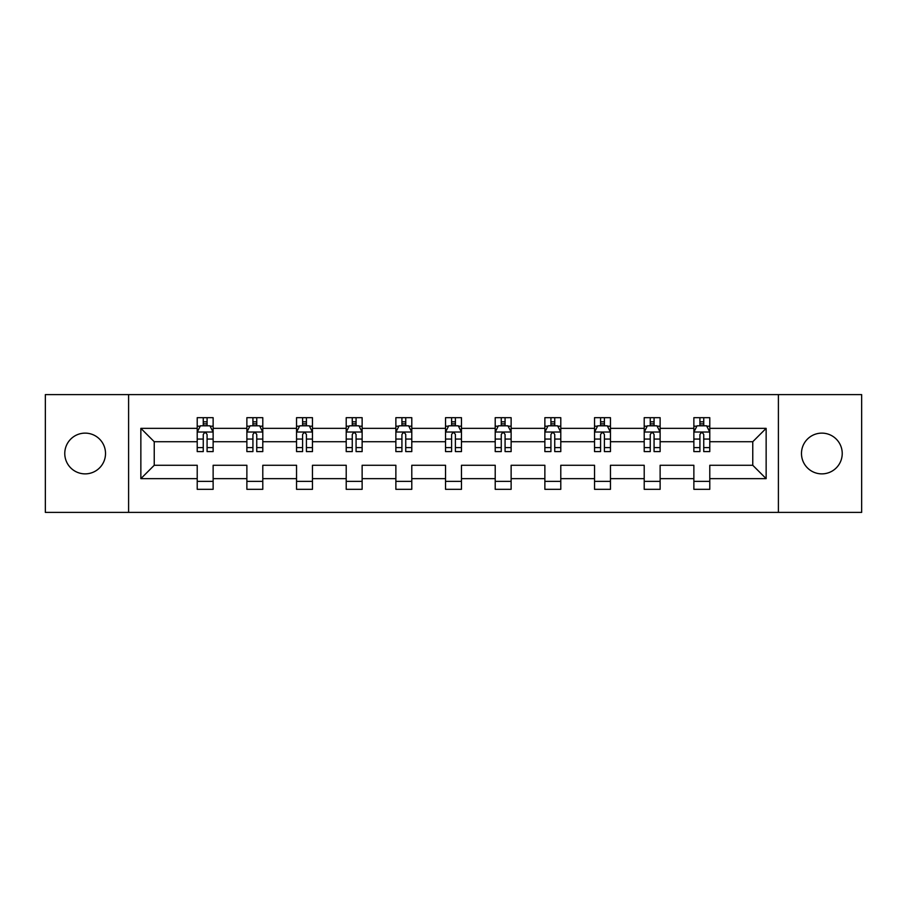 <?xml version="1.0" encoding="UTF-8"?>
<svg xmlns="http://www.w3.org/2000/svg" width="907" height="907" viewBox="0 0 907 907"><rect width="100%" height="100%" fill="white"/><g stroke="black" fill="none" stroke-linecap="round" stroke-linejoin="round"><path stroke-width="1.36" d="M821.855 433.127A20.373 20.373 0 0 0 801.482 453.5A20.373 20.373 0 0 0 821.855 473.873A20.373 20.373 0 0 0 842.229 453.5A20.373 20.373 0 0 0 821.855 433.127M85.145 433.127A20.373 20.373 0 0 0 64.771 453.5A20.373 20.373 0 0 0 85.145 473.873A20.373 20.373 0 0 0 105.518 453.5A20.373 20.373 0 0 0 85.145 433.127M778.399 512.398L861.65 512.398L861.65 394.602L778.399 394.602L778.399 512.398L128.601 512.398L128.601 394.602L45.35 394.602L45.35 512.398L128.601 512.398M709.784 478.647L709.784 465.28L752.765 465.28L766.143 478.647L709.784 478.647L709.784 489.315L693.866 489.315L693.866 478.647L660.126 478.647L660.126 489.315L644.208 489.315L644.208 478.647L610.456 478.647L610.456 489.315L594.538 489.315L594.538 478.647L560.787 478.647L560.787 489.315L544.869 489.315L544.869 478.647L511.129 478.647L511.129 489.315L495.211 489.315L495.211 478.647L461.459 478.647L461.459 489.315L445.541 489.315L445.541 478.647L411.789 478.647L411.789 489.315L395.871 489.315L395.871 478.647L362.131 478.647L362.131 489.315L346.213 489.315L346.213 478.647L312.462 478.647L312.462 489.315L296.544 489.315L296.544 478.647L262.792 478.647L262.792 489.315L246.874 489.315L246.874 478.647L213.134 478.647L213.134 489.315L197.216 489.315L197.216 478.647L140.857 478.647L140.857 428.353L197.216 428.353L197.216 417.685L213.134 417.685L213.134 428.353L246.874 428.353L246.874 417.685L262.792 417.685L262.792 428.353L296.544 428.353L296.544 417.685L312.462 417.685L312.462 428.353L346.213 428.353L346.213 417.685L362.131 417.685L362.131 428.353L395.871 428.353L395.871 417.685L411.789 417.685L411.789 428.353L445.541 428.353L445.541 417.685L461.459 417.685L461.459 428.353L495.211 428.353L495.211 417.685L511.129 417.685L511.129 428.353L544.869 428.353L544.869 417.685L560.787 417.685L560.787 428.353L594.538 428.353L594.538 417.685L610.456 417.685L610.456 428.353L644.208 428.353L644.208 417.685L660.126 417.685L660.126 428.353L693.866 428.353L693.866 417.685L709.784 417.685L709.784 428.353L766.143 428.353L766.143 478.647M778.399 394.602L128.601 394.602M693.866 428.353L693.866 441.72L660.126 441.72L660.126 428.353M660.126 478.647L660.126 465.28L693.866 465.28L693.866 478.647M644.208 428.353L644.208 441.72L610.456 441.72L610.456 428.353M610.456 478.647L610.456 465.28L644.208 465.28L644.208 478.647M594.538 428.353L594.538 441.72L560.787 441.72L560.787 428.353M560.787 478.647L560.787 465.28L594.538 465.28L594.538 478.647M544.869 428.353L544.869 441.72L511.129 441.72L511.129 428.353M511.129 478.647L511.129 465.28L544.869 465.28L544.869 478.647M495.211 428.353L495.211 441.72L461.459 441.72L461.459 428.353M461.459 478.647L461.459 465.28L495.211 465.28L495.211 478.647M445.541 428.353L445.541 441.72L411.789 441.72L411.789 428.353M411.789 478.647L411.789 465.28L445.541 465.28L445.541 478.647M395.871 428.353L395.871 441.72L362.131 441.72L362.131 428.353M362.131 478.647L362.131 465.28L395.871 465.28L395.871 478.647M346.213 428.353L346.213 441.72L312.462 441.72L312.462 428.353M312.462 478.647L312.462 465.28L346.213 465.28L346.213 478.647M296.544 428.353L296.544 441.72L262.792 441.72L262.792 428.353M262.792 478.647L262.792 465.28L296.544 465.28L296.544 478.647M246.874 428.353L246.874 441.72L213.134 441.72L213.134 428.353M213.134 478.647L213.134 465.28L246.874 465.28L246.874 478.647M197.216 428.353L197.216 441.72L154.235 441.72L154.235 465.28L197.216 465.28L197.216 478.647M140.857 428.353L154.235 441.72M752.765 465.28L752.765 441.72L709.784 441.72L709.784 428.353M699.921 425.644L703.741 425.644M650.251 425.644L654.072 425.644M600.581 425.644L604.402 425.644M550.923 425.644L554.744 425.644M501.254 425.644L505.074 425.644M451.595 425.644L455.405 425.644M401.926 425.644L405.746 425.644M352.256 425.644L356.077 425.644M302.598 425.644L306.419 425.644M252.928 425.644L256.749 425.644M203.259 425.644L207.079 425.644M197.216 481.356L213.134 481.356M246.874 481.356L262.792 481.356M296.544 481.356L312.462 481.356M346.213 481.356L362.131 481.356M395.871 481.356L411.789 481.356M445.541 481.356L461.459 481.356M495.211 481.356L511.129 481.356M544.869 481.356L560.787 481.356M594.538 481.356L610.456 481.356M644.208 481.356L660.126 481.356M693.866 481.356L709.784 481.356M154.235 465.28L140.857 478.647M766.143 428.353L752.765 441.72M207.079 421.823L203.259 421.823M200.209 426.188L197.216 426.188L197.216 417.685L203.259 417.685L203.259 425.802M197.216 447.593L197.216 451.595L203.259 451.595L203.259 447.593L197.216 447.593L197.216 441.72M213.134 441.72L213.134 451.595L207.079 451.595L207.079 434.555C205.81 432.106 204.54 432.106 203.259 434.555L203.259 447.593M210.141 426.188L213.134 426.188L213.134 417.685L207.079 417.685L207.079 425.802M213.134 432.174L209.948 425.802L200.402 425.802L197.216 432.174M256.749 421.823L252.928 421.823M249.867 426.188L246.874 426.188L246.874 417.685L252.928 417.685L252.928 425.802M246.874 447.593L246.874 451.595L252.928 451.595L252.928 447.593L246.874 447.593L246.874 441.72M262.792 441.72L262.792 451.595L256.749 451.595L256.749 434.555C255.479 432.106 254.198 432.106 252.928 434.555L252.928 447.593M259.799 426.188L262.792 426.188L262.792 417.685L256.749 417.685L256.749 425.802M262.792 432.174L259.617 425.802L250.06 425.802L246.874 432.174M306.419 421.823L302.598 421.823M299.537 426.188L296.544 426.188L296.544 417.685L302.598 417.685L302.598 425.802M296.544 447.593L296.544 451.595L302.598 451.595L302.598 447.593L296.544 447.593L296.544 441.72M312.462 441.72L312.462 451.595L306.419 451.595L306.419 434.555C305.137 432.106 303.868 432.106 302.598 434.555L302.598 447.593M309.468 426.188L312.462 426.188L312.462 417.685L306.419 417.685L306.419 425.802M312.462 432.174L309.276 425.802L299.729 425.802L296.544 432.174M356.077 421.823L352.256 421.823M349.206 426.188L346.213 426.188L346.213 417.685L352.256 417.685L352.256 425.802M346.213 447.593L346.213 451.595L352.256 451.595L352.256 447.593L346.213 447.593L346.213 441.72M362.131 441.72L362.131 451.595L356.077 451.595L356.077 434.555C354.807 432.106 353.537 432.106 352.256 434.555L352.256 447.593M359.138 426.188L362.131 426.188L362.131 417.685L356.077 417.685L356.077 425.802M362.131 432.174L358.945 425.802L349.388 425.802L346.213 432.174M405.746 421.823L401.926 421.823M398.865 426.188L395.871 426.188L395.871 417.685L401.926 417.685L401.926 425.802M395.871 447.593L395.871 451.595L401.926 451.595L401.926 447.593L395.871 447.593L395.871 441.72M411.789 441.72L411.789 451.595L405.746 451.595L405.746 434.555C404.477 432.106 403.196 432.106 401.926 434.555L401.926 447.593M408.796 426.188L411.789 426.188L411.789 417.685L405.746 417.685L405.746 425.802M411.789 432.174L408.615 425.802L399.057 425.802L395.871 432.174M455.405 421.823L451.595 421.823M448.534 426.188L445.541 426.188L445.541 417.685L451.595 417.685L451.595 425.802M445.541 447.593L445.541 451.595L451.595 451.595L451.595 447.593L445.541 447.593L445.541 441.72M461.459 441.72L461.459 451.595L455.405 451.595L455.405 434.555C454.135 432.106 452.865 432.106 451.595 434.555L451.595 447.593M458.466 426.188L461.459 426.188L461.459 417.685L455.405 417.685L455.405 425.802M461.459 432.174L458.273 425.802L448.727 425.802L445.541 432.174M505.074 421.823L501.254 421.823M498.204 426.188L495.211 426.188L495.211 417.685L501.254 417.685L501.254 425.802M495.211 447.593L495.211 451.595L501.254 451.595L501.254 447.593L495.211 447.593L495.211 441.72M511.129 441.72L511.129 451.595L505.074 451.595L505.074 434.555C503.804 432.106 502.535 432.106 501.254 434.555L501.254 447.593M508.135 426.188L511.129 426.188L511.129 417.685L505.074 417.685L505.074 425.802M511.129 432.174L507.943 425.802L498.385 425.802L495.211 432.174M554.744 421.823L550.923 421.823M547.862 426.188L544.869 426.188L544.869 417.685L550.923 417.685L550.923 425.802M544.869 447.593L544.869 451.595L550.923 451.595L550.923 447.593L544.869 447.593L544.869 441.72M560.787 441.72L560.787 451.595L554.744 451.595L554.744 434.555C553.474 432.106 552.193 432.106 550.923 434.555L550.923 447.593M557.794 426.188L560.787 426.188L560.787 417.685L554.744 417.685L554.744 425.802M560.787 432.174L557.612 425.802L548.055 425.802L544.869 432.174M604.402 421.823L600.581 421.823M597.532 426.188L594.538 426.188L594.538 417.685L600.581 417.685L600.581 425.802M594.538 447.593L594.538 451.595L600.581 451.595L600.581 447.593L594.538 447.593L594.538 441.72M610.456 441.72L610.456 451.595L604.402 451.595L604.402 434.555C603.132 432.106 601.863 432.106 600.581 434.555L600.581 447.593M607.463 426.188L610.456 426.188L610.456 417.685L604.402 417.685L604.402 425.802M610.456 432.174L607.271 425.802L597.724 425.802L594.538 432.174M654.072 421.823L650.251 421.823M647.201 426.188L644.208 426.188L644.208 417.685L650.251 417.685L650.251 425.802M644.208 447.593L644.208 451.595L650.251 451.595L650.251 447.593L644.208 447.593L644.208 441.72M660.126 441.72L660.126 451.595L654.072 451.595L654.072 434.555C652.802 432.106 651.532 432.106 650.251 434.555L650.251 447.593M657.133 426.188L660.126 426.188L660.126 417.685L654.072 417.685L654.072 425.802M660.126 432.174L656.94 425.802L647.383 425.802L644.208 432.174M703.741 421.823L699.921 421.823M696.859 426.188L693.866 426.188L693.866 417.685L699.921 417.685L699.921 425.802M693.866 447.593L693.866 451.595L699.921 451.595L699.921 447.593L693.866 447.593L693.866 441.72M709.784 441.72L709.784 451.595L703.741 451.595L703.741 434.555C702.471 432.106 701.19 432.106 699.921 434.555L699.921 447.593M706.791 426.188L709.784 426.188L709.784 417.685L703.741 417.685L703.741 425.802M709.784 432.174L706.598 425.802L697.052 425.802L693.866 432.174M213.054 432.015L197.295 432.015M213.134 447.593L207.079 447.593M203.259 439.067L197.216 439.067M213.134 439.067L207.079 439.067M207.079 423.852L203.259 423.852M262.713 432.015L246.953 432.015M262.792 447.593L256.749 447.593M252.928 439.067L246.874 439.067M262.792 439.067L256.749 439.067M256.749 423.852L252.928 423.852M312.382 432.015L296.623 432.015M312.462 447.593L306.419 447.593M302.598 439.067L296.544 439.067M312.462 439.067L306.419 439.067M306.419 423.852L302.598 423.852M362.052 432.015L346.293 432.015M362.131 447.593L356.077 447.593M352.256 439.067L346.213 439.067M362.131 439.067L356.077 439.067M356.077 423.852L352.256 423.852M411.71 432.015L395.951 432.015M411.789 447.593L405.746 447.593M401.926 439.067L395.871 439.067M411.789 439.067L405.746 439.067M405.746 423.852L401.926 423.852M461.38 432.015L445.62 432.015M461.459 447.593L455.405 447.593M451.595 439.067L445.541 439.067M461.459 439.067L455.405 439.067M455.405 423.852L451.595 423.852M511.049 432.015L495.29 432.015M511.129 447.593L505.074 447.593M501.254 439.067L495.211 439.067M511.129 439.067L505.074 439.067M505.074 423.852L501.254 423.852M560.707 432.015L544.948 432.015M560.787 447.593L554.744 447.593M550.923 439.067L544.869 439.067M560.787 439.067L554.744 439.067M554.744 423.852L550.923 423.852M610.377 432.015L594.618 432.015M610.456 447.593L604.402 447.593M600.581 439.067L594.538 439.067M610.456 439.067L604.402 439.067M604.402 423.852L600.581 423.852M660.047 432.015L644.287 432.015M660.126 447.593L654.072 447.593M650.251 439.067L644.208 439.067M660.126 439.067L654.072 439.067M654.072 423.852L650.251 423.852M709.705 432.015L693.946 432.015M709.784 447.593L703.741 447.593M699.921 439.067L693.866 439.067M709.784 439.067L703.741 439.067M703.741 423.852L699.921 423.852"/></g></svg>
